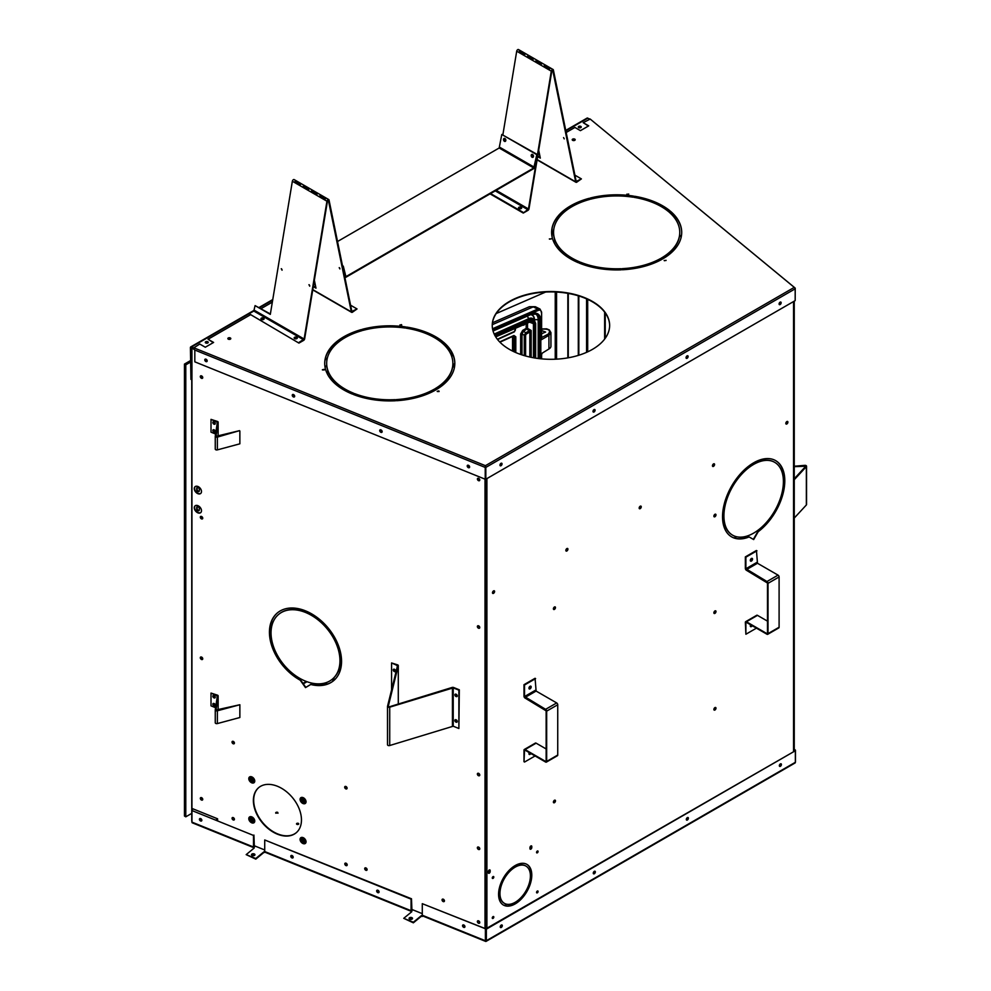 <?xml version="1.0" encoding="UTF-8"?>
<svg xmlns="http://www.w3.org/2000/svg" width="991" height="991" viewBox="0 0 991 991"><rect width="100%" height="100%" fill="white"/><g stroke="black" fill="none" stroke-linecap="round" stroke-linejoin="round"><path stroke-width="1.49" d="M252.011 855.419A1.709 0.991 0 0 0 253.882 855.642A1.709 0.991 0 0 0 254.935 854.725A1.709 0.991 0 0 0 253.225 853.734A1.709 0.991 0 0 0 251.516 854.725A1.709 0.991 0 0 0 252.011 855.419M409.593 919.128A1.709 0.991 0 0 0 411.451 919.338A1.709 0.991 0 0 0 412.516 918.422A1.709 0.991 0 0 0 410.794 917.431A1.709 0.991 0 0 0 409.085 918.422A1.709 0.991 0 0 0 409.593 919.128M298.402 824.301A1.09 0.632 180 0 1 296.532 823.855A1.09 0.632 180 0 1 298.725 823.855A1.09 0.632 180 0 1 298.402 824.301M277.765 812.409A1.226 0.706 180 0 1 275.684 812.905A1.226 0.706 180 0 1 277.765 812.409M253.931 846.735L254.922 846.45L253.436 847.677L254.229 847.986L246.177 854.626L255.789 858.516L263.841 851.876L264.82 852.037M411.513 910.432L412.504 910.147L411.017 911.373L411.798 911.695L403.746 918.335L413.358 922.225L421.423 915.585L422.401 915.734M251.59 855.035A1.709 0.991 180 0 1 253.225 854.353A1.709 0.991 180 0 1 254.86 855.035M409.172 918.731A1.709 0.991 180 0 1 410.794 918.05A1.709 0.991 180 0 1 412.429 918.731M278 813.215A1.226 0.706 0 0 0 275.808 813.215M296.668 824.165A1.09 0.632 180 0 1 298.588 824.165M422.81 916.006L421.423 916.192L413.358 922.832L403.746 918.335M411.302 912.104L411.017 911.373M265.241 852.31L263.841 852.495L255.789 859.135L246.177 854.626M253.721 848.407L253.436 847.677M201.842 820.288A1.462 0.979 -129.5 0 0 199.699 818.665A1.462 0.979 -129.5 0 0 201.569 820.932A1.462 0.979 -129.5 0 0 201.842 820.288M201.743 820.709A1.462 0.979 50.5 0 1 199.959 818.529M293.187 857.215A1.462 0.979 -129.5 0 0 291.057 855.592A1.462 0.979 -129.5 0 0 292.927 857.859A1.462 0.979 -129.5 0 0 293.187 857.215M293.101 857.636A1.462 0.979 50.5 0 1 291.304 855.468M379.07 891.925A1.462 0.979 -129.5 0 0 376.927 890.314A1.462 0.979 -129.5 0 0 378.797 892.581A1.462 0.979 -129.5 0 0 379.07 891.925M378.971 892.358A1.462 0.979 50.5 0 1 377.187 890.178M464.94 926.647A1.462 0.979 -129.5 0 0 462.809 925.024A1.462 0.979 -129.5 0 0 464.668 927.291A1.462 0.979 -129.5 0 0 464.94 926.647M464.853 927.068A1.462 0.979 50.5 0 1 463.057 924.9M502.313 925.656A1.462 0.842 -60 0 1 500.542 927.526A1.462 0.842 -60 0 1 502.003 924.987A1.462 0.842 -60 0 1 502.313 925.656M501.694 924.913A1.462 0.842 -60 0 1 500.319 927.291M688.386 818.219A1.462 0.842 -60 0 1 686.614 820.09A1.462 0.842 -60 0 1 688.088 817.55A1.462 0.842 -60 0 1 688.386 818.219M687.766 817.488A1.462 0.842 -60 0 1 686.404 819.854M595.343 871.944A1.462 0.842 -60 0 1 593.572 873.814A1.462 0.842 -60 0 1 595.046 871.275A1.462 0.842 -60 0 1 595.343 871.944M594.724 871.2A1.462 0.842 -60 0 1 593.361 873.567M781.428 764.507A1.462 0.842 -60 0 1 779.657 766.377A1.462 0.842 -60 0 1 781.119 763.838A1.462 0.842 -60 0 1 781.428 764.507M780.809 763.776A1.462 0.842 -60 0 1 779.434 766.142M795.364 750.732L485.825 928.827L485.825 940.397L485.825 928.827L422.29 903.681L486.358 929.137L795.364 750.732L795.364 762.29A1.486 0.855 -120 0 1 795.067 762.971L486.048 941.388A1.486 0.855 -120 0 0 486.358 940.707L795.364 762.29M253.547 847.578L192.254 822.803A1.486 0.694 112 0 1 191.957 822.134L191.957 810.564L253.498 835.438L253.498 847.008A1.486 0.694 -68 0 0 253.622 847.528M191.957 810.564L253.498 835.438M254.353 846.896L253.931 835.079M411.129 911.286L265.018 852.21A1.486 0.694 112 0 1 264.721 851.542L264.721 839.972L411.079 899.134L411.079 910.704A1.486 0.694 -68 0 0 411.191 911.225M411.922 910.605L411.5 898.787L264.721 839.972M486.048 941.388A1.486 0.855 -120 0 1 485.825 941.45L485.825 940.397L485.825 941.45A1.486 0.694 -68 0 1 485.689 941.425L422.587 915.919A1.486 0.694 112 0 1 422.29 915.238L422.29 903.681M485.689 941.425A1.486 0.694 -68 0 1 485.392 940.756L485.392 929.186M486.358 929.137L486.358 940.707M795.364 762.215A1.486 0.991 129.5 0 0 795.451 761.745L795.451 750.175L794.262 749.952M795.451 750.175L794.262 749.196M255.789 859.135L255.789 858.516M263.841 852.495L263.841 851.876M422.203 916.514L422.203 915.895M505.249 905.811L506.067 904.052A21.517 12.425 -60 0 1 504.419 903.358A21.517 12.425 -60 0 1 500.641 887.924L499.328 888.184A23.474 13.552 120 0 0 503.44 905.056A23.474 13.552 120 0 0 505.249 905.811L504.915 905.625A23.474 13.552 -60 0 1 503.279 904.956M514.961 865.676A23.474 13.552 120 0 0 499.464 887.639L500.777 887.366A21.517 12.425 -60 0 1 514.961 867.274L514.961 865.676M504.258 903.259A21.517 12.425 -60 0 1 504.085 903.173A21.517 12.425 -60 0 1 500.244 887.998M499.526 887.366L500.777 887.366M500.443 887.18A21.517 12.425 -60 0 1 514.639 867.088L514.961 867.274M524.772 894.848L523.954 894.018A21.517 12.425 -60 0 1 506.413 904.151L505.596 905.91A23.474 13.552 120 0 0 524.772 894.848L524.437 894.65A23.474 13.552 -60 0 1 505.645 905.799M530.829 870.086A23.474 13.552 -60 0 1 524.846 894.068M525.119 894.353A23.474 13.552 120 0 0 531.04 869.875L529.727 871.139A21.517 12.425 -60 0 1 524.301 893.523L525.119 894.353M526.754 864.288A23.474 13.552 -60 0 1 530.569 869.293L530.903 869.479A23.474 13.552 120 0 0 526.927 864.387A23.474 13.552 120 0 0 515.394 865.428L515.394 867.026A21.517 12.425 -60 0 1 525.948 866.084A21.517 12.425 -60 0 1 529.59 870.742L530.903 869.479M515.394 866.654A21.517 12.425 -60 0 1 525.614 865.886A21.517 12.425 -60 0 1 525.775 865.985M770.651 517.141L771.518 517.897L770.725 517.042A42.068 24.292 -60 0 1 736.177 536.639L735.359 538.398A44.025 25.419 120 0 0 749.122 536.936L748.787 536.75A44.025 25.419 -60 0 1 735.409 538.299M732.46 535.09A42.068 24.292 -60 0 1 732.299 534.991A42.068 24.292 -60 0 1 724.978 504.555M735.756 536.527A42.068 24.292 -60 0 1 732.634 535.19A42.068 24.292 -60 0 1 725.375 504.481L724.062 504.741A44.025 25.419 120 0 0 731.655 536.887A44.025 25.419 120 0 0 734.926 538.286L735.756 536.527M735.396 536.416L734.591 538.088A44.025 25.419 -60 0 1 731.482 536.788M771.184 517.698A44.025 25.419 -60 0 1 757.867 531.51L758.202 531.696A44.025 25.419 120 0 0 771.518 517.897M782.11 472.298A42.068 24.292 -60 0 1 771.147 516.447L771.964 517.277A44.025 25.419 120 0 0 783.435 471.059L782.11 472.298M783.212 471.258A44.025 25.419 -60 0 1 771.692 516.992M754.188 463.738A42.068 24.292 -60 0 1 774.367 462.14A42.068 24.292 -60 0 1 774.528 462.227M754.176 464.122A42.068 24.292 -60 0 1 774.689 462.326A42.068 24.292 -60 0 1 781.949 471.815L783.262 470.564A44.025 25.419 120 0 0 775.668 460.629A44.025 25.419 120 0 0 754.201 462.5L754.176 464.122M775.507 460.542A44.025 25.419 -60 0 1 782.94 470.366L781.825 471.431M779.372 765.486L780.214 764.036M780.115 764.111L779.384 765.362M686.329 819.198L687.172 817.748M687.073 817.823L686.354 819.086M593.287 872.922L594.129 871.461M594.03 871.547L593.312 872.798M479.198 626.262L479.619 626.882M479.186 478.74L479.619 479.384M478.579 921.097L479.607 922.361M478.579 773.587L479.607 774.838M478.579 626.077L479.607 627.328M478.579 478.566L479.607 479.817M478.579 847.342L479.607 848.606M787.907 422.166A1.462 0.842 120 0 0 786.136 422.339A1.462 0.842 120 0 0 787.263 423.64A1.462 0.842 120 0 0 787.907 422.166M787.411 421.435A1.462 0.842 -60 0 1 785.987 423.913M714.573 464.506A1.462 0.842 120 0 0 712.802 464.68A1.462 0.842 120 0 0 713.941 465.981A1.462 0.842 120 0 0 714.573 464.506M714.09 463.763A1.462 0.842 -60 0 1 712.665 466.241M567.93 549.175A1.462 0.842 120 0 0 566.158 549.348A1.462 0.842 120 0 0 567.286 550.649A1.462 0.842 120 0 0 567.93 549.175M567.434 548.432A1.462 0.842 -60 0 1 566.01 550.909M494.596 591.503A1.462 0.842 120 0 0 492.824 591.677A1.462 0.842 120 0 0 493.964 592.977A1.462 0.842 120 0 0 494.596 591.503M494.113 590.772A1.462 0.842 -60 0 1 492.688 593.25M641.251 506.835A1.462 0.842 120 0 0 639.48 507.008A1.462 0.842 120 0 0 640.607 508.309A1.462 0.842 120 0 0 641.251 506.835M640.768 506.104A1.462 0.842 -60 0 1 639.331 508.581M500.244 926.635L501.087 925.185M501 925.26L500.269 926.511M725.536 503.812L725.201 503.626A42.068 24.292 -60 0 1 753.333 464.222L753.668 462.809A44.025 25.419 120 0 0 724.235 504.047L725.536 503.812A42.068 24.292 -60 0 1 753.668 464.407M753.333 463.008L753.333 464.222M725.201 503.626L724.297 503.787M530.086 753.073A1.09 0.632 -60 0 1 528.946 753.68M529.751 752.887A1.09 0.632 -60 0 1 528.946 753.569M751.451 625.271A1.09 0.632 -60 0 1 750.298 625.878M751.116 625.086A1.09 0.632 -60 0 1 750.311 625.767M751.401 558.49A1.09 0.632 -60 0 1 750.298 560.386M751.302 558.565A1.09 0.632 -60 0 1 750.311 560.262M530.036 686.292A1.09 0.632 -60 0 1 528.946 688.188M529.937 686.354A1.09 0.632 -60 0 1 528.946 688.064M593.126 410.757L594.315 410.262L593.547 410.026M593.943 409.828L593.151 411.191M686.168 357.045L687.358 356.537L686.59 356.314M686.974 356.116L686.193 357.478M779.211 303.333L780.4 302.825L779.632 302.602M780.016 302.404L779.236 303.766M500.096 464.469L501.273 463.974L500.517 463.738M500.901 463.553L500.121 464.903M749.122 536.936L753.668 539.562L758.202 531.696M757.867 531.51L753.333 539.364M530.098 849.089A1.288 0.743 120 0 0 531.473 847.392L531.473 846.302A1.288 0.743 120 0 0 531.349 845.843M531.795 846.487L531.795 847.578A1.288 0.743 -60 0 1 529.974 848.63L529.974 847.54A1.288 0.743 -60 0 1 531.795 846.487L531.473 846.302M488.452 873.133A1.288 0.743 120 0 0 489.827 871.423L489.827 870.346A1.288 0.743 120 0 0 489.703 869.887M490.161 870.532L490.161 871.622A1.288 0.743 -60 0 1 488.328 872.675L488.328 871.585A1.288 0.743 -60 0 1 490.161 870.532L489.827 870.346M514.639 867.088L514.639 865.874M714.92 516.732A1.462 0.842 -60 0 1 714.189 515.109A1.462 0.842 -60 0 1 715.886 515.431A1.462 0.842 -60 0 1 714.92 516.732M554.44 802.685A1.462 0.842 -60 0 1 553.709 801.062A1.462 0.842 -60 0 1 555.394 801.397A1.462 0.842 -60 0 1 554.44 802.685M554.44 609.391A1.462 0.842 -60 0 1 553.709 607.768A1.462 0.842 -60 0 1 555.394 608.09A1.462 0.842 -60 0 1 554.44 609.391M714.92 710.027A1.462 0.842 -60 0 1 714.189 708.416A1.462 0.842 -60 0 1 715.886 708.738A1.462 0.842 -60 0 1 714.92 710.027M714.92 613.379A1.462 0.842 -60 0 1 714.189 611.757A1.462 0.842 -60 0 1 715.886 612.091A1.462 0.842 -60 0 1 714.92 613.379M538.088 851.492A1.09 0.632 120 0 0 536.775 851.628A1.09 0.632 120 0 0 537.618 852.594A1.09 0.632 120 0 0 538.088 851.492M493.815 877.047A1.09 0.632 120 0 0 492.502 877.184A1.09 0.632 120 0 0 493.345 878.15A1.09 0.632 120 0 0 493.815 877.047M493.815 917.059A1.09 0.632 120 0 0 492.502 917.183A1.09 0.632 120 0 0 493.345 918.162A1.09 0.632 120 0 0 493.815 917.059M538.088 891.491A1.09 0.632 120 0 0 536.775 891.627A1.09 0.632 120 0 0 537.618 892.594A1.09 0.632 120 0 0 538.088 891.491M715.477 514.193A1.462 0.842 -60 0 1 714.04 516.67M554.985 800.158A1.462 0.842 -60 0 1 553.56 802.636M554.985 606.851A1.462 0.842 -60 0 1 553.56 609.329M715.477 707.5A1.462 0.842 -60 0 1 714.04 709.977M715.477 610.852A1.462 0.842 -60 0 1 714.04 613.33M537.679 850.935A1.09 0.632 -60 0 1 536.626 852.743M493.407 876.502A1.09 0.632 -60 0 1 492.354 878.311M493.407 916.502A1.09 0.632 -60 0 1 492.354 918.31M537.679 890.946A1.09 0.632 -60 0 1 536.626 892.755M504.915 905.625L505.695 903.941M529.442 870.358L530.569 869.293M422.29 913.665L411.5 909.304M264.721 849.968L253.931 845.608M485.008 928.493L485.008 479.149M193.01 348.101L191.932 347.668L193.257 347.829M217.574 820.387L217.574 818.789L191.932 808.421L191.932 347.668M215.171 704.712L214.229 703.573M215.171 431.011L214.229 429.883M201.495 491.536A4.41 2.948 50.5 0 1 200.69 493.481A4.41 2.948 50.5 0 1 195.611 491.957A4.41 2.948 50.5 0 1 195.078 486.68A4.41 2.948 50.5 0 1 199.092 487.176A4.41 2.948 50.5 0 1 201.495 491.536M463.924 925.049L464.853 926.189M292.184 855.617L293.113 856.757M381.064 429.983L382.105 431.283M206.103 359.25L207.156 360.563M202.746 377.608A1.462 0.979 50.5 0 1 200.789 377.744A1.462 0.979 50.5 0 1 201.953 376.146A1.462 0.979 50.5 0 1 202.746 377.608M202.746 658.767A1.462 0.979 50.5 0 1 200.789 658.916A1.462 0.979 50.5 0 1 201.953 657.318A1.462 0.979 50.5 0 1 202.746 658.767M479.768 848.779A1.462 0.979 50.5 0 1 477.811 848.915A1.462 0.979 50.5 0 1 478.963 847.317A1.462 0.979 50.5 0 1 479.768 848.779M444.451 900.869A1.462 0.979 -129.5 0 0 442.048 899.902A1.462 0.979 -129.5 0 0 444.451 900.869M367.104 869.602A1.462 0.979 -129.5 0 0 364.7 868.624A1.462 0.979 -129.5 0 0 367.104 869.602M301.462 819.929A29.346 19.634 -129.5 0 0 285.445 790.88A29.346 19.634 -129.5 0 0 258.75 787.572A29.346 19.634 -129.5 0 0 262.268 822.703A29.346 19.634 -129.5 0 0 296.086 832.861A29.346 19.634 -129.5 0 0 301.462 819.929M347.085 788.167A1.462 0.979 -129.5 0 0 344.942 786.557A1.462 0.979 -129.5 0 0 346.813 788.824A1.462 0.979 -129.5 0 0 347.085 788.167M394.554 669.42L395.459 670.82L394.653 669.408M457.173 720.99L456.256 719.862M479.768 922.522A1.462 0.979 -129.5 0 0 477.637 920.912A1.462 0.979 -129.5 0 0 479.495 923.178A1.462 0.979 -129.5 0 0 479.768 922.522M479.768 775.024A1.462 0.979 -129.5 0 0 477.637 773.401A1.462 0.979 -129.5 0 0 479.495 775.668A1.462 0.979 -129.5 0 0 479.768 775.024M479.768 627.514A1.462 0.979 -129.5 0 0 477.637 625.891A1.462 0.979 -129.5 0 0 479.495 628.158A1.462 0.979 -129.5 0 0 479.768 627.514M234.421 743.052A1.462 0.979 -129.5 0 0 232.29 741.441A1.462 0.979 -129.5 0 0 234.149 743.708A1.462 0.979 -129.5 0 0 234.421 743.052M347.209 864.883A1.462 0.979 -129.5 0 0 345.066 863.26A1.462 0.979 -129.5 0 0 346.937 865.527A1.462 0.979 -129.5 0 0 347.209 864.883M234.421 819.284A1.462 0.979 -129.5 0 0 232.29 817.674A1.462 0.979 -129.5 0 0 234.149 819.929A1.462 0.979 -129.5 0 0 234.421 819.284M457.173 695.422L456.256 694.295M479.768 480.003A1.462 0.979 -129.5 0 0 477.637 478.393A1.462 0.979 -129.5 0 0 479.495 480.647A1.462 0.979 -129.5 0 0 479.768 480.003M305.81 610.976A44.025 29.445 50.5 0 1 339.69 649.216L338.166 649.093A42.068 28.132 50.5 0 0 305.81 612.574L305.81 610.976M272.822 622.67A42.068 28.132 50.5 0 1 278.731 614.333A42.068 28.132 50.5 0 1 305.178 612.314L305.178 610.716A44.025 29.445 50.5 0 0 277.492 612.822A44.025 29.445 50.5 0 0 271.299 621.555L272.822 622.67M284.553 667.587L285.495 666.67A42.068 28.132 50.5 0 0 325.494 682.849L326.435 684.521A44.025 29.445 50.5 0 1 310.778 684.484L305.501 687.605L300.223 680.21A44.025 29.445 50.5 0 1 284.553 667.587L285.519 666.695M326.943 684.36L326.002 682.688A42.068 28.132 50.5 0 0 332.258 679.244A42.068 28.132 50.5 0 0 338.365 649.762L339.888 649.885A44.025 29.445 50.5 0 1 333.509 680.755A44.025 29.445 50.5 0 1 326.943 684.36L326.373 682.551M271.1 622.075L272.624 623.19A42.068 28.132 50.5 0 0 284.987 666.101L284.045 667.017A44.025 29.445 50.5 0 1 271.1 622.075M202.746 518.194A1.462 0.979 50.5 0 1 200.789 518.33A1.462 0.979 50.5 0 1 201.953 516.732A1.462 0.979 50.5 0 1 202.746 518.194M202.746 799.353A1.462 0.979 50.5 0 1 200.789 799.489A1.462 0.979 50.5 0 1 201.953 797.904A1.462 0.979 50.5 0 1 202.746 799.353M293.584 394.616L294.637 395.917M468.532 465.336L469.585 466.65M378.054 890.339L378.983 891.466M201.495 510.712A4.41 2.948 50.5 0 1 200.69 512.644A4.41 2.948 50.5 0 1 195.611 511.121A4.41 2.948 50.5 0 1 195.078 505.856A4.41 2.948 50.5 0 1 199.092 506.351A4.41 2.948 50.5 0 1 201.495 510.712M215.171 696.735L214.229 695.595M215.171 423.046L214.229 421.906M214.118 703.573L215.134 704.812M214.118 429.883L215.134 431.122M195.239 486.569A4.41 2.948 -129.5 0 0 195.921 491.709A4.41 2.948 -129.5 0 0 200.839 493.345M463.813 925.061L464.829 926.3M377.93 890.352L378.958 891.578M292.06 855.629L293.076 856.868M468.594 465.374L469.561 466.563M381.126 430.007L382.08 431.196M293.646 394.641L294.612 395.83M206.165 359.287L207.131 360.476M200.789 797.631A1.462 0.979 -129.5 0 0 202.61 799.861M200.789 516.472A1.462 0.979 -129.5 0 0 202.61 518.689M271.274 622.199A44.025 29.445 -129.5 0 0 284.33 666.745M332.406 679.12A42.068 28.132 -129.5 0 0 332.555 678.996A42.068 28.132 -129.5 0 0 338.749 649.786M327.253 684.112A44.025 29.445 -129.5 0 0 333.657 680.631M272.971 622.311L271.299 621.555M305.178 611.955A42.068 28.132 -129.5 0 0 279.041 614.086A42.068 28.132 -129.5 0 0 278.892 614.209M277.641 612.698A44.025 29.445 -129.5 0 0 271.596 621.307M284.863 667.339A44.025 29.445 -129.5 0 0 300.521 679.962L305.798 687.358L311.075 684.236A44.025 29.445 -129.5 0 0 326.361 684.385M339.616 648.932L338.476 648.845A42.068 28.132 -129.5 0 0 306.108 612.327L306.108 611.1M456.133 694.307L457.148 695.546M232.451 817.563A1.462 0.979 -129.5 0 0 234.285 819.792M345.24 863.161A1.462 0.979 -129.5 0 0 347.061 865.378M232.451 741.342A1.462 0.979 -129.5 0 0 234.285 743.56M456.133 719.862L457.148 721.101M345.116 786.458A1.462 0.979 -129.5 0 0 346.949 788.675M258.899 787.449A29.346 19.634 -129.5 0 0 262.578 822.456A29.346 19.634 -129.5 0 0 296.235 832.737M366.967 870.098A1.462 0.979 50.5 0 1 365.146 867.881M444.315 901.364A1.462 0.979 50.5 0 1 442.481 899.147M200.789 657.058A1.462 0.979 -129.5 0 0 202.61 659.275M200.789 375.886A1.462 0.979 -129.5 0 0 202.61 378.104M195.239 505.732A4.41 2.948 -129.5 0 0 195.921 510.873A4.41 2.948 -129.5 0 0 200.839 512.52M214.118 695.608L215.134 696.846M214.118 421.906L215.134 423.145M253.498 819.743A1.053 0.706 -129.5 0 1 252.135 818.479L251.367 818.17A1.499 0.867 0 0 0 251.119 818.095L252.148 818.194A1.053 0.706 -129.5 0 1 253.374 819.904A1.053 0.706 -129.5 0 1 251.838 818.739L249.943 818.318A2.923 1.957 50.5 0 1 250.847 816.918M252.346 817.34A1.994 1.338 -129.5 0 0 251.107 818.095L249.943 818.318M252.346 777.34A1.994 1.338 -129.5 0 0 251.107 778.084L252.148 778.195A1.053 0.706 -129.5 0 1 253.374 779.892A1.053 0.706 -129.5 0 1 251.838 778.728L249.943 778.319A2.923 1.957 50.5 0 1 250.847 776.919M253.498 779.744A1.053 0.706 -129.5 0 1 252.135 778.48L251.367 778.17A1.499 0.867 0 0 0 251.119 778.096M251.107 778.084L249.943 778.319M303.63 838.076A1.994 1.338 -129.5 0 0 302.391 838.82L303.432 838.931A1.053 0.706 -129.5 0 1 304.658 840.628A1.053 0.706 -129.5 0 1 303.122 839.464L301.227 839.055A2.923 1.957 50.5 0 1 302.131 837.655M302.416 838.832A1.499 0.867 0 0 1 302.651 838.906L303.419 839.216A1.053 0.706 -129.5 0 0 304.782 840.479M302.391 838.82L301.227 839.055M303.63 798.077A1.994 1.338 -129.5 0 0 302.391 798.82L303.432 798.932A1.053 0.706 -129.5 0 1 304.658 800.629A1.053 0.706 -129.5 0 1 303.122 799.464L301.227 799.043A2.923 1.957 50.5 0 1 302.131 797.656M302.416 798.82A1.499 0.867 0 0 1 302.651 798.907L303.419 799.217A1.053 0.706 -129.5 0 0 304.782 800.468M302.391 798.82L301.227 799.043M261.314 319.362A1.226 0.706 180 0 1 263.755 319.362M572.662 140.338A1.462 0.842 180 0 1 573.702 138.889A1.462 0.842 180 0 1 574.743 140.338A1.462 0.842 180 0 1 572.662 140.338M228.289 339.157A1.462 0.842 0 0 0 230.792 338.563A1.462 0.842 0 0 0 227.856 338.563A1.462 0.842 0 0 0 228.289 339.157M664.391 260.72L666.063 260.323L664.391 260.72M401.528 324.627L399.856 325.023L401.528 324.627M324.045 369.358L322.385 369.754L324.045 369.358M519.098 208.618A1.09 0.632 180 0 1 521.105 208.606M509.436 349.377A58.692 33.892 0 0 0 573.405 356.723A58.692 33.892 0 0 0 609.638 325.42A58.692 33.892 0 0 0 550.934 291.527A58.692 33.892 0 0 0 492.242 325.42A58.692 33.892 0 0 0 509.436 349.377M679.417 236.168A63.09 36.432 180 0 1 661.282 258.118L662.657 258.924A65.047 37.559 0 0 0 681.362 236.292L679.417 236.168L681.288 236.676M660.489 258.564A63.09 36.432 180 0 1 622.162 268.66L622.336 269.775A65.047 37.559 0 0 0 661.852 259.382L660.489 258.564L661.517 259.568M621.06 268.71A63.09 36.432 180 0 1 580.466 262.206L579.351 263.135A65.047 37.559 0 0 0 621.196 269.837L621.06 268.71L621.159 269.837M579.574 261.835A63.09 36.432 180 0 1 555.716 241.792L553.82 242.089A65.047 37.559 0 0 0 578.422 262.751L579.574 261.835M555.443 241.172A63.09 36.432 180 0 1 553.56 232.365A63.09 36.432 180 0 1 559.481 216.967L557.71 216.496A65.047 37.559 0 0 0 551.615 232.365A65.047 37.559 0 0 0 553.548 241.445L555.443 241.172M559.952 216.397A63.09 36.432 180 0 1 589.992 199.352L589.174 198.324A65.047 37.559 0 0 0 558.193 215.902L559.952 216.397M590.995 199.092A63.09 36.432 180 0 1 632.989 197.184L633.497 196.082A65.047 37.559 0 0 0 590.202 198.051L590.995 199.092M634.054 197.345A63.09 36.432 180 0 1 668.343 211.467L669.953 210.823A65.047 37.559 0 0 0 634.587 196.268L634.054 197.345M668.975 212A63.09 36.432 180 0 1 679.752 232.365A63.09 36.432 180 0 1 679.516 235.536L681.461 235.635A65.047 37.559 0 0 0 681.709 232.365A65.047 37.559 0 0 0 670.597 211.368L668.975 212M354.481 393.563A63.09 36.432 0 0 0 395.26 399.646L395.434 400.773A65.047 37.559 180 0 1 353.391 394.492L354.481 393.563L353.7 394.616M329.111 373.396A63.09 36.432 0 0 0 353.576 393.204L352.449 394.121A65.047 37.559 180 0 1 327.241 373.718L329.111 373.396L327.414 374.065M332.121 348.547A63.09 36.432 0 0 0 326.671 363.363A63.09 36.432 0 0 0 328.826 372.789L326.931 373.087A65.047 37.559 180 0 1 324.714 363.363A65.047 37.559 180 0 1 330.337 348.089L332.121 348.547M362.111 330.622A63.09 36.432 0 0 0 332.58 347.965L330.808 347.494A65.047 37.559 180 0 1 361.244 329.607L362.111 330.622M405.034 328.021A63.09 36.432 0 0 0 363.102 330.35L362.272 329.322A65.047 37.559 180 0 1 405.505 326.919L405.034 328.021M440.809 341.945A63.09 36.432 0 0 0 406.099 328.17L406.607 327.08A65.047 37.559 180 0 1 442.395 341.288L440.809 341.945M452.714 365.902A63.09 36.432 0 0 0 452.862 363.363A63.09 36.432 0 0 0 441.453 342.465L443.051 341.821A65.047 37.559 180 0 1 454.819 363.363A65.047 37.559 180 0 1 454.658 365.976L452.714 365.902M435.148 388.67A63.09 36.432 0 0 0 452.627 366.534L454.572 366.633A65.047 37.559 180 0 1 436.56 389.451L435.148 388.67M396.363 399.596A63.09 36.432 0 0 0 434.38 389.116L435.767 389.921A65.047 37.559 180 0 1 396.561 400.711L396.363 399.596M438.877 390.925L437.217 391.321L438.877 390.925M627.043 194.422L628.703 194.025L627.043 194.422M549.559 239.153L551.231 238.757L549.559 239.153M193.48 347.668L485.417 465.683L485.231 467.442L194.818 350.034L192.774 348.498L199.761 344.038L205.298 347.234L213.598 342.44L208.06 339.244L250.153 314.94M590.14 119.019L795.005 287.935A1.202 0.805 -50.5 0 0 794.844 287.836L794.844 287.836A1.202 0.694 60 0 1 795.178 288.815L795.178 300.607L485.825 479.21L485.825 467.405A1.202 0.694 60 0 0 485.503 466.439L485.417 465.683L793.89 287.588L794.844 287.836L590.19 119.056L583.191 122.661L588.394 126.055M566.183 132.484L574.891 127.455L580.429 130.651L588.728 125.857L583.191 122.661M272.339 302.131L261.116 308.622M297.003 338.501A1.09 0.632 0 0 0 294.884 338.711M263.618 319.449A1.226 0.706 0 0 0 261.451 319.449M575.127 139.929A1.462 0.842 0 0 0 572.265 139.929M230.754 338.749A1.462 0.842 0 0 0 227.905 338.749M551.169 238.942L549.336 238.942M628.653 194.211L626.808 194.211M439.112 391.507L437.266 391.507M213.263 342.638L208.06 339.244M396.437 399.968A63.09 36.432 180 0 0 434.38 389.5L435.433 390.107M435.483 388.856A63.09 36.432 180 0 0 452.627 366.918L454.51 367.017M441.763 342.725L443.051 342.205A65.047 37.559 180 0 1 454.819 363.548M452.862 363.548A63.09 36.432 180 0 1 452.862 363.747A63.09 36.432 180 0 1 452.751 365.902M406.26 328.207L406.607 327.464A65.047 37.559 180 0 1 442.073 341.424M362.533 329.644A65.047 37.559 180 0 1 405.344 327.278M331.068 347.556A65.047 37.559 180 0 1 361.244 329.991L361.851 330.697M324.714 363.548A65.047 37.559 180 0 1 330.337 348.473L331.886 348.869M328.653 372.814A63.09 36.432 180 0 1 326.671 363.747A63.09 36.432 180 0 1 326.671 363.548M353.267 393.464A63.09 36.432 180 0 1 329.111 373.78M354.481 393.947A63.09 36.432 180 0 0 395.26 400.03L395.384 400.773M681.709 232.551A65.047 37.559 0 0 0 670.597 211.752L669.272 212.26M679.566 235.548A63.09 36.432 0 0 0 679.752 232.749A63.09 36.432 0 0 0 679.752 232.551M669.631 210.947A65.047 37.559 0 0 0 634.587 196.652L634.228 197.382M633.336 196.441A65.047 37.559 0 0 0 590.45 198.373M589.744 199.414L589.174 198.708A65.047 37.559 0 0 0 558.453 215.976M553.573 232.551A63.09 36.432 0 0 0 553.56 232.749A63.09 36.432 0 0 0 555.282 241.197M559.221 217.289L557.71 216.88A65.047 37.559 0 0 0 551.615 232.551M553.994 242.448L555.716 242.176A63.09 36.432 0 0 0 579.264 262.082M579.661 263.259L580.466 262.59A63.09 36.432 0 0 0 621.06 269.081M622.224 269.032A63.09 36.432 0 0 0 660.489 258.948M661.604 258.317A63.09 36.432 0 0 0 679.417 236.552M609.638 325.605A58.692 33.892 0 0 0 550.934 291.911A58.692 33.892 0 0 0 492.242 325.605M520.733 208.742A1.09 0.632 0 0 0 519.47 208.742M324.28 369.94L322.434 369.94M401.751 325.209L399.918 325.209M666.002 260.509L664.168 260.509M296.879 338.588A1.09 0.632 0 0 0 294.86 338.687M501.557 463.181A1.462 0.842 -60 0 1 500.121 465.659M687.63 355.744A1.462 0.842 -60 0 1 686.206 358.222M485.491 467.058L485.825 479.21M594.588 409.469A1.462 0.842 -60 0 1 593.163 411.946M780.673 302.032A1.462 0.842 -60 0 1 779.248 304.51M499.972 465.113A1.462 0.842 -60 0 1 501.743 463.243A1.462 0.842 -60 0 1 500.269 465.782A1.462 0.842 -60 0 1 499.972 465.113M686.045 357.677A1.462 0.842 -60 0 1 687.816 355.806A1.462 0.842 -60 0 1 686.354 358.358A1.462 0.842 -60 0 1 686.045 357.677M593.002 411.401A1.462 0.842 -60 0 1 594.773 409.531A1.462 0.842 -60 0 1 593.312 412.07A1.462 0.842 -60 0 1 593.002 411.401M779.087 303.964A1.462 0.842 -60 0 1 780.858 302.094A1.462 0.842 -60 0 1 779.384 304.633A1.462 0.842 -60 0 1 779.087 303.964M485.503 466.439L485.503 467.219M485.491 466.439L485.231 479.235L194.818 361.839L194.818 350.034M485.231 467.442L485.231 479.235M207.193 360.885A1.462 0.979 50.5 0 1 205.236 361.021A1.462 0.979 50.5 0 1 206.401 359.436A1.462 0.979 50.5 0 1 207.193 360.885M205.211 359.176A1.462 0.979 -129.5 0 0 207.045 361.405M469.623 466.972A1.462 0.979 50.5 0 1 467.665 467.108A1.462 0.979 50.5 0 1 468.83 465.522A1.462 0.979 50.5 0 1 469.623 466.972M467.641 465.262A1.462 0.979 -129.5 0 0 469.474 467.492M382.154 431.605A1.462 0.979 50.5 0 1 380.185 431.754A1.462 0.979 50.5 0 1 381.349 430.156A1.462 0.979 50.5 0 1 382.154 431.605M380.16 429.896A1.462 0.979 -129.5 0 0 382.006 432.126M294.674 396.251A1.462 0.979 50.5 0 1 292.717 396.388A1.462 0.979 50.5 0 1 293.869 394.79A1.462 0.979 50.5 0 1 294.674 396.251M292.692 394.542A1.462 0.979 -129.5 0 0 294.525 396.759M795.005 287.935A1.202 0.805 -50.5 0 1 795.228 288.468L795.178 300.285M589.719 118.945L588.617 118.66M794.262 750.757L794.262 301.128M589.311 119.131L588.617 118.573M774.256 511.653L773.81 512.384M546.14 748.948L536.119 743.163A1.486 0.855 60 0 0 535.375 743.089L524.313 749.481A1.486 0.855 60 0 0 524.004 750.162L524.004 761.732L524.536 750.472M530.321 753.222A1.586 0.917 -60 0 1 529.528 754.052A1.586 0.917 -60 0 1 529.045 754.201M535.066 755.96L524.536 762.042M530.854 753.519A1.586 0.917 -60 0 1 529.268 754.436A1.586 0.917 -60 0 1 528.946 753.705A1.586 0.917 -60 0 1 529.268 752.603M525.057 750.175L545.62 762.042A1.486 0.855 -120 0 0 546.363 762.116L557.425 755.724A1.486 0.855 -120 0 0 557.735 755.043L557.735 704.762A1.486 0.855 -120 0 0 556.682 702.941L536.119 691.061L535.066 678.29L524.004 684.682L524.004 696.239A1.486 0.855 60 0 0 525.057 698.06L546.14 710.844L546.14 761.125M530.544 686.119A1.586 0.917 -60 0 1 529.528 688.559A1.586 0.917 -60 0 1 529.045 688.72M535.598 678.6L524.536 684.979L524.536 696.549L545.62 709.321A1.486 0.855 -120 0 1 546.673 711.142L546.673 761.435A1.486 0.855 -120 0 1 546.363 762.116M528.946 688.225A1.586 0.917 -60 0 1 529.64 686.627A1.586 0.917 -60 0 1 530.854 686.193A1.586 0.917 -60 0 1 530.854 688.027A1.586 0.917 -60 0 1 529.268 688.943A1.586 0.917 -60 0 1 528.946 688.225M545.62 761.435L525.057 749.555A1.486 0.855 60 0 0 524.313 749.481M767.492 633.323L767.492 583.042L746.409 570.259A1.486 0.855 -120 0 1 745.356 568.438L745.356 556.88L756.43 550.488L757.483 563.26L778.046 575.139A1.486 0.855 60 0 1 779.099 576.96L779.099 627.241A1.486 0.855 60 0 1 778.79 627.922L767.715 634.314A1.486 0.855 60 0 1 766.972 634.24L746.409 622.373M751.909 558.317A1.586 0.917 -60 0 1 752.02 558.813A1.586 0.917 -60 0 1 750.41 560.918M767.715 634.314A1.486 0.855 60 0 0 768.025 633.633L768.025 583.34A1.486 0.855 60 0 0 766.972 581.519L745.889 568.747L745.889 557.177L756.963 550.798M752.553 559.122A1.586 0.917 -60 0 1 751.859 560.72A1.586 0.917 -60 0 1 750.633 561.141A1.586 0.917 -60 0 1 750.633 559.308A1.586 0.917 -60 0 1 752.219 558.391A1.586 0.917 -60 0 1 752.553 559.122M745.889 622.67L745.889 634.24L745.356 622.36A1.486 0.855 -120 0 1 745.666 621.679L756.74 615.287A1.486 0.855 -120 0 1 757.483 615.361L767.492 621.146M751.686 625.42A1.586 0.917 -60 0 1 750.41 626.399M745.889 634.24L756.43 628.158M752.219 625.717A1.586 0.917 -60 0 1 750.633 626.634A1.586 0.917 -60 0 1 750.633 624.801M745.666 621.679A1.486 0.855 -120 0 1 746.409 621.753L766.972 633.633M794.262 478.789L805.794 466.216L794.262 466.662M794.262 479.718L806.364 466.625L806.364 504.964A1.499 0.867 180 0 0 806.538 504.555A1.499 0.867 180 0 0 806.364 504.146M794.262 466.228L804.828 465.361A1.499 0.867 180 0 1 806.538 466.216A1.499 0.867 180 0 1 806.364 466.625M794.262 518.058L806.364 504.964M578.298 261.674L578.298 262.702M578.298 295.814L578.298 355.397M578.298 202.412L578.298 203.44M578.831 203.217L578.831 202.201M578.831 355.236L578.831 295.987M600.757 197.11L600.757 196.329M605.241 268.573L605.241 269.341M605.241 312.945L605.241 338.278M604.634 268.511L604.634 269.279M604.634 312.103L604.634 339.108M600.137 196.416L600.137 197.209M579.326 127.814L580.218 127.814M578.93 127.69L580.615 127.69M199.315 489.381L199.315 490.78A1.586 1.065 50.5 0 1 196.701 489.74L196.701 488.328A1.586 1.065 50.5 0 1 199.315 489.381M202.721 799.093L201.755 797.78M202.721 517.921L201.755 516.608M200.9 818.739L201.755 819.83M202.721 658.507L201.755 657.194M202.721 377.336L201.755 376.023M199.315 508.556L199.315 509.956A1.586 1.065 50.5 0 1 196.701 508.903L196.701 507.503A1.586 1.065 50.5 0 1 199.315 508.556M216.583 818.393L216.583 819.991M197.246 487.498A1.586 1.065 -129.5 0 0 197.135 487.968L197.135 489.381A1.586 1.065 -129.5 0 0 199.203 491.263M206.153 359.547A1.586 1.065 -129.5 0 0 207.107 360.39M201.83 797.817L202.672 798.907M201.83 516.658L202.672 517.736M201.83 657.231L202.672 658.321M201.83 376.072L202.672 377.15M197.246 506.661A1.586 1.065 -129.5 0 0 197.135 507.144L197.135 508.544A1.586 1.065 -129.5 0 0 199.203 510.439M217.017 818.566L217.017 820.164M191.759 347.779L191.759 821.056A1.486 0.855 0 0 0 191.957 821.489M207.206 343.171L206.314 343.171M207.602 343.059L205.917 343.059M214.589 430.874L214.465 430.032M214.465 422.897L214.465 422.055M229.801 338.426L228.339 338.773L229.801 338.426M578.732 127.604A1.462 0.842 -0 0 0 581.246 126.997A1.462 0.842 -0 0 0 578.31 126.997A1.462 0.842 -0 0 0 578.732 127.604M565.75 130.403L587.068 118.102A1.486 0.855 -120 0 1 587.812 118.164L589.236 119.168M253.956 310.914L191.461 346.999L192.18 347.469M207.8 341.759A1.462 0.842 -0 0 0 205.719 342.96A1.462 0.842 -0 0 0 207.8 341.759M572.959 140.301L574.421 139.954L572.959 140.301M229.862 339.083L228.525 339.083M191.932 347.878L190.941 347.915L190.941 379.417L190.408 347.606A1.486 0.855 -120 0 1 190.718 346.924A1.486 0.855 -120 0 1 191.461 346.999M581.147 127.306A1.462 0.842 -0 0 0 578.41 127.306M208.122 342.663A1.462 0.842 -0 0 0 205.397 342.663M574.235 140.264L572.897 140.264M191.759 378.946L190.941 379.417M213.375 429.722A1.462 0.979 -129.5 0 0 215.158 431.89M216.013 436.288L218.131 422.253A1.486 0.855 0 0 0 218.144 422.178A1.486 0.855 0 0 0 217.512 421.472L211.009 419.379L217.388 422.178L215.258 436.251A1.486 0.855 180 0 0 215.258 436.325A1.486 0.855 180 0 0 217.376 437.093L239.549 430.651L216.013 436.325M213.375 421.745A1.462 0.979 -129.5 0 0 215.158 423.913M215.245 431.469A1.462 0.979 50.5 0 1 213.288 431.605A1.462 0.979 50.5 0 1 214.044 429.784A1.462 0.979 50.5 0 1 215.245 431.469M215.604 434.021L211.009 432.163L211.009 419.379M215.245 423.491A1.462 0.979 50.5 0 1 213.288 423.628A1.462 0.979 50.5 0 1 214.044 421.819A1.462 0.979 50.5 0 1 215.245 423.491M215.258 436.399L215.258 449.022A1.486 0.855 180 0 0 215.258 449.096A1.486 0.855 180 0 0 217.376 449.877L239.859 443.819L239.859 431.048M217.921 436.474L218.131 435.037A1.486 0.855 0 0 0 218.144 434.962A1.486 0.855 0 0 0 218.131 434.888M395.508 671.39A1.474 0.979 50.5 0 1 393.712 669.21M398.283 703.808A1.499 0.867 180 0 1 398.295 703.932L398.295 665.58A1.499 0.867 180 0 0 397.651 664.874L391.569 662.942L397.54 665.642L387.531 706.286A1.499 0.867 0 0 0 387.506 706.41A1.499 0.867 0 0 0 389.723 707.178L453.221 687.865L453.221 726.217L389.723 745.517L389.723 707.178M394.393 669.272A1.474 0.979 50.5 0 1 395.335 671.613A1.474 0.979 50.5 0 1 393.464 669.346A1.474 0.979 50.5 0 1 394.393 669.272M391.569 689.872L391.569 662.942M457.173 696.314A1.474 0.979 50.5 0 1 455.377 694.134M453.221 687.865L458.883 690.157L458.883 728.496L459.316 689.798L453.655 687.519A1.499 0.867 180 0 0 452.094 687.457L389.364 706.794L388.261 706.41L398.283 665.704A1.499 0.867 180 0 0 398.295 665.58M457.173 721.882A1.474 0.979 50.5 0 1 455.377 719.701M456.058 694.208A1.474 0.979 50.5 0 1 456.987 696.537A1.474 0.979 50.5 0 1 455.117 694.27A1.474 0.979 50.5 0 1 456.058 694.208M458.883 728.496L453.221 726.217M456.058 719.763A1.474 0.979 50.5 0 1 456.987 722.105A1.474 0.979 50.5 0 1 455.117 719.825A1.474 0.979 50.5 0 1 456.058 719.763M398.295 703.932A1.499 0.867 180 0 1 398.283 704.044L398.283 665.704M387.531 706.533L387.531 744.625A1.499 0.867 0 0 0 387.506 744.749A1.499 0.867 0 0 0 389.723 745.517M538.695 150.198L540.318 158.114L537.642 156.578M574.916 175.159L581.395 178.9L576.712 182.208A1.499 0.867 120 0 1 575.969 182.282A1.499 0.867 120 0 1 575.684 181.836L552.718 70.175L551.814 70.993L528.996 208.791A1.499 0.867 120 0 1 527.955 210.365L523.285 213.065L490.05 193.864M563.569 137.6L564.238 138.876L563.569 137.6M540.157 157.296L537.754 155.909M581.395 178.9L576.192 181.415L553.374 69.965A1.499 0.867 -60 0 0 553.089 69.519A1.499 0.867 -60 0 0 552.037 69.816A1.499 0.867 -60 0 0 551.293 71.166L528.476 208.965L523.285 213.065M505.831 140.313L505.36 138.913M518.788 49.996A1.499 0.867 120 0 0 518.504 49.55A1.499 0.867 120 0 0 517.451 49.847A1.499 0.867 120 0 0 516.707 51.198L502.895 134.627M533.492 156.293L533.034 154.893M538.088 153.902L539.637 154.794M518.962 207.255A1.586 0.917 180 0 1 520.696 207.057A1.586 0.917 180 0 1 521.675 207.899A1.586 0.917 180 0 1 520.089 208.816A1.586 0.917 180 0 1 518.491 207.899A1.586 0.917 180 0 1 518.962 207.255M518.59 208.209A1.586 0.917 180 0 1 518.962 207.862A1.586 0.917 180 0 1 521.588 208.209M490.582 193.567L523.285 212.446M544.282 65.567L549.819 68.763A1.499 0.867 -60 0 1 550.711 68.255L545.174 65.059A1.499 0.867 120 0 0 544.282 65.567M545.174 65.059L544.716 65.827M544.951 65.74L549.955 68.627M527.683 55.992L533.208 59.187A1.499 0.867 -60 0 1 534.112 58.667L528.575 55.471A1.499 0.867 120 0 0 527.683 55.992M528.575 55.471L528.116 56.239M528.352 56.153L533.344 59.039M535.982 60.785L541.52 63.969A1.499 0.867 -60 0 1 542.411 63.461L536.874 60.265A1.499 0.867 120 0 0 535.982 60.785M536.874 60.265L536.416 61.033M536.651 60.947L541.656 63.833M519.383 51.198L524.908 54.394A1.499 0.867 -60 0 1 525.8 53.873L520.275 50.677A1.499 0.867 120 0 0 519.383 51.198M520.275 50.677L519.804 51.445M520.052 51.359L525.044 54.245M314.358 280.23L315.98 288.158L313.292 286.61M350.566 305.203L357.045 308.944L352.375 312.252A1.499 0.867 120 0 1 351.619 312.326A1.499 0.867 120 0 1 351.334 311.88L328.368 200.207L327.464 201.037L304.646 338.835A1.499 0.867 120 0 1 303.605 340.409L298.935 343.097L249.125 313.738L298.935 343.097M339.219 267.644L339.888 268.92L339.219 267.644M315.807 287.34L313.404 285.953M357.045 308.944L351.855 311.447L329.024 200.009A1.499 0.867 -60 0 0 328.739 199.563A1.499 0.867 -60 0 0 327.687 199.86A1.499 0.867 -60 0 0 326.943 201.21L304.126 339.009L298.935 342.49M339.356 267.731L339.863 268.35M282.026 270.196L281.543 268.759M270.382 313.974L255.083 305.612L270.308 314.395L292.357 181.242A1.499 0.867 120 0 1 293.101 179.891A1.499 0.867 120 0 1 294.154 179.594L328.739 199.563M309.688 286.164L309.217 284.739M282.125 269.911L281.258 268.759L282.125 269.911M255.083 305.612L253.807 311.038L249.125 313.738M309.799 285.891L308.919 284.727L309.799 285.891M313.738 283.934L315.299 284.838M294.612 337.299A1.586 0.917 180 0 1 296.346 337.101A1.586 0.917 180 0 1 297.325 337.943A1.586 0.917 180 0 1 295.739 338.86A1.586 0.917 180 0 1 294.154 337.943A1.586 0.917 180 0 1 294.612 337.299M294.24 338.253A1.586 0.917 180 0 1 294.612 337.906A1.586 0.917 180 0 1 297.238 338.253M261.413 318.123A1.586 0.917 180 0 1 263.135 317.925A1.586 0.917 180 0 1 264.126 318.78A1.586 0.917 180 0 1 262.528 319.697A1.586 0.917 180 0 1 260.943 318.78A1.586 0.917 180 0 1 261.413 318.123M261.042 319.077A1.586 0.917 180 0 1 261.413 318.743A1.586 0.917 180 0 1 264.027 319.077M319.932 195.611L325.469 198.807A1.499 0.867 -60 0 1 326.361 198.299L320.824 195.103A1.499 0.867 120 0 0 319.932 195.611M320.824 195.103L320.366 195.859M320.601 195.784L325.605 198.671M303.333 186.035L308.87 189.219A1.499 0.867 -60 0 1 309.762 188.711L304.225 185.515A1.499 0.867 120 0 0 303.333 186.035M304.225 185.515L303.766 186.283M304.002 186.197L309.006 189.083M311.632 190.817L317.17 194.013A1.499 0.867 -60 0 1 318.061 193.505L312.524 190.309A1.499 0.867 120 0 0 311.632 190.817M312.524 190.309L312.066 191.077M312.301 190.99L317.306 193.877M295.033 181.242L300.558 184.437A1.499 0.867 -60 0 1 301.462 183.917L295.925 180.721A1.499 0.867 120 0 0 295.033 181.242M295.925 180.721L295.467 181.489M295.702 181.403L300.694 184.289M213.375 703.412A1.462 0.979 -129.5 0 0 215.158 705.58M217.512 695.174L211.009 693.068L217.388 695.868L215.258 709.94A1.486 0.855 180 0 0 215.258 710.014A1.486 0.855 180 0 0 217.376 710.795L239.859 704.737L216.013 710.014L218.131 695.942A1.486 0.855 0 0 0 218.144 695.868A1.486 0.855 0 0 0 217.512 695.174M213.375 695.447A1.462 0.979 -129.5 0 0 215.158 697.602M215.245 705.158A1.462 0.979 50.5 0 1 213.288 705.295A1.462 0.979 50.5 0 1 214.044 703.486A1.462 0.979 50.5 0 1 215.245 705.158M215.604 707.71L211.009 705.852L211.009 693.068M215.245 697.181A1.462 0.979 50.5 0 1 213.288 697.33A1.462 0.979 50.5 0 1 214.044 695.509A1.462 0.979 50.5 0 1 215.245 697.181M215.258 710.089L215.258 722.724A1.486 0.855 180 0 0 215.258 722.798A1.486 0.855 180 0 0 217.376 723.566L239.859 717.521L239.859 704.737M217.921 710.163L218.131 708.726A1.486 0.855 0 0 0 218.144 708.652A1.486 0.855 0 0 0 218.131 708.577M309.465 613.875L310.555 613.243M311.124 613.553L310.889 614.631M310.542 614.445L310.728 613.578L309.873 614.086M313.862 615.2L313.627 616.253M313.292 616.055L313.528 614.99M380.284 399.757L380.284 400.513M548.94 348.981A6.85 3.952 0 0 0 550.946 346.181L550.946 332.629L548.94 335.354L548.94 348.981L541.321 353.7L541.619 354.431L542.102 353.576L541.321 353.7L541.321 358.853M522.864 325.085A2.205 1.276 120 0 0 522.914 325.11A2.205 1.276 120 0 0 524.016 324.998A2.205 1.276 120 0 0 524.871 324.206M535.375 306.739L529.417 306.702L492.477 322.781M527.485 316.042A2.688 1.734 -113.5 0 0 529.021 318.557L530.284 319.325L494.571 334.859M499.935 342.18L513.672 335.974A0.979 0.632 66 0 0 513.97 335.478L515.803 336.791L513.165 335.899M541.619 337.832L541.619 312.153L541.321 339.752L548.94 335.354L548.209 334.14C551.145 330.362 548.952 328.702 541.619 329.148M531.176 357.33L531.176 330.461L529.107 330.87L529.764 332.047L531.176 330.461L527.522 328.355L527.522 323.054M524.264 355.608L524.264 335.255L525.639 332.865L526.295 334.041L529.764 332.047M520.647 354.444L520.647 333.967L521.997 333.955L523.372 331.551L527.522 328.355L526.184 328.38L526.184 323.636M520.647 333.967L522.715 330.375L525.639 332.865L529.107 330.87L529.826 331.997L529.826 357.033M541.619 333.744L545.632 332.035L541.619 330.573M388.497 400.909L388.497 400.166A2.948 1.697 -60 0 1 388.212 400.364L388.212 400.909M521.997 354.902L521.997 333.955L524.264 335.255L525.602 335.243L526.295 334.041M515.419 329.359L514.614 331.378A1575.244 909.478 120 0 0 497.371 339.269M513.883 331.836A0.979 0.619 -114.1 0 0 514.614 331.378M533.096 157.259A1.586 1.09 71.6 0 1 532.13 154.348M342.477 265.687L343.282 266.158L345.921 276.638L533.765 167.962L536.899 154.262L501.793 134.466L499.167 147.993L337.522 241.519M536.899 154.262L534.793 167.021A1.486 0.855 120 0 1 533.765 168.581L345.921 277.257A1.486 0.855 120 0 1 345.178 277.331L344.818 277.121M505.422 141.292A1.586 1.09 71.6 0 1 504.456 138.368M531.226 155.24A1.586 1.09 71.6 0 1 533.381 155.55A1.586 1.09 71.6 0 1 531.647 156.863A1.586 1.09 71.6 0 1 531.226 155.24M536.379 154.435L501.793 134.466M503.552 139.273A1.586 1.09 71.6 0 1 505.707 139.57A1.586 1.09 71.6 0 1 503.973 140.895A1.586 1.09 71.6 0 1 503.552 139.273M345.178 277.331A1.486 0.855 120 0 1 344.893 276.885L342.651 266.517M328.343 372.071L326.857 372.926M191.759 813.376L185.788 816.819L184.462 816.051L184.462 364.081L190.408 360.65M555.233 359.213L555.233 291.998M344.645 390.417A574.384 331.626 -60 0 1 345.599 389.76M545.62 292.048L496.218 313.54M438.307 338.736L437.093 339.269M556.57 359.151L556.57 292.072M185.788 816.819L185.788 364.849L190.408 362.186M285.594 668.145L286.411 667.674M334.809 639.728L335.639 639.245M406.83 328.294L407.896 327.674M554.341 243.129L555.778 242.299M185.788 364.849L184.462 364.081M404.861 327.216L403.771 327.835M328.12 371.514L326.621 372.381M403.994 327.092L402.891 327.736M333.967 344.447L333.967 346.367M339.492 341.35L339.492 339.913M333.434 344.967L333.434 346.961L333.434 344.967M327.934 371.006L326.411 371.885M555.889 219.358A1.226 0.706 120 0 0 557.091 217.648M394.852 326.299L393.638 327.005M326.757 365.617L324.961 366.658M552.086 228.215L552.086 236.899M327.377 357.937L325.197 359.2M381.894 326.46L380.371 327.34M383.083 326.386L381.609 327.241M327.203 358.655L325.06 359.894M368.33 328.281L366.038 329.607M331.304 349.662L328.343 351.371M332.902 345.512L332.902 347.581M333.967 677.72L333.967 680.371M339.492 672.517L339.492 667.339M333.434 678.24L333.434 679.64A1.486 0.855 -120 0 0 333.087 678.55M494.212 590.958L492.775 591.788M233.467 741.503L232.352 742.135M324.02 683.245L320.44 685.314M332.753 678.835L332.902 681.213M325.568 682.96L321.629 685.239M341.003 667.426L339.492 668.293M313.329 683.406L311.645 684.372M306.343 681.474L302.973 683.406M341.561 661.133L340.223 661.901M341.561 661.753L340.198 662.533M306.987 681.709L303.283 683.84M341.09 655.398L339.987 656.042M300.57 678.798L299.517 679.405M295.603 675.689L294.661 676.234M339.95 650.084L338.972 650.641M340.086 650.616L339.108 651.186M296.074 676.023L295.132 676.568M338.265 645.042L337.374 645.562M291.168 672.232L290.301 672.74M191.957 822.134L253.498 847.008M264.721 851.542L411.079 910.704M422.29 915.238L485.392 940.756M485.367 928.641L485.367 479.124M486.903 478.591L486.903 928.208M793.531 751.178L793.531 301.561M306.046 841.793A3.642 2.44 -129.5 0 0 301.561 837.407A3.642 2.44 -129.5 0 0 301.561 842.561A3.642 2.44 -129.5 0 0 306.046 841.793M254.761 821.056A3.642 2.44 -129.5 0 0 250.277 816.671A3.642 2.44 -129.5 0 0 250.277 821.824A3.642 2.44 -129.5 0 0 254.761 821.056M306.046 801.793A3.642 2.44 -129.5 0 0 301.561 797.408A3.642 2.44 -129.5 0 0 301.561 802.549A3.642 2.44 -129.5 0 0 306.046 801.793M254.761 781.057A3.642 2.44 -129.5 0 0 250.277 776.671A3.642 2.44 -129.5 0 0 250.277 781.825A3.642 2.44 -129.5 0 0 254.761 781.057M251.07 818.417A1.994 1.338 -129.5 0 0 252.693 820.709A1.994 1.338 -129.5 0 0 254.34 819.768M254.464 821.316A2.923 1.957 50.5 0 1 251.788 821.489A2.923 1.957 50.5 0 1 249.943 818.417M249.385 818.64A3.146 2.106 -129.5 0 0 251.528 822.035A3.146 2.106 -129.5 0 0 254.39 821.539A3.146 2.106 -129.5 0 0 254.551 820.734A3.146 2.106 -129.5 0 0 253.225 817.947A3.146 2.106 -129.5 0 0 250.612 816.956A3.146 2.106 -129.5 0 0 249.398 818.591M251.07 778.418A1.994 1.338 -129.5 0 0 252.693 780.71A1.994 1.338 -129.5 0 0 254.34 779.768M254.464 781.317A2.923 1.957 50.5 0 1 251.788 781.478A2.923 1.957 50.5 0 1 249.943 778.418M249.385 778.641A3.146 2.106 -129.5 0 0 251.528 782.035A3.146 2.106 -129.5 0 0 254.39 781.54A3.146 2.106 -129.5 0 0 254.551 780.722A3.146 2.106 -129.5 0 0 253.225 777.947A3.146 2.106 -129.5 0 0 250.612 776.956A3.146 2.106 -129.5 0 0 249.398 778.592M302.354 839.154A1.994 1.338 -129.5 0 0 303.977 841.446A1.994 1.338 -129.5 0 0 305.624 840.504M305.761 842.053A2.923 1.957 50.5 0 1 303.073 842.214A2.923 1.957 50.5 0 1 301.227 839.154M300.682 839.377A3.146 2.106 -129.5 0 0 302.812 842.771A3.146 2.106 -129.5 0 0 305.686 842.276A3.146 2.106 -129.5 0 0 305.835 841.458A3.146 2.106 -129.5 0 0 304.51 838.683A3.146 2.106 -129.5 0 0 301.896 837.692A3.146 2.106 -129.5 0 0 300.682 839.327M302.354 799.155A1.994 1.338 -129.5 0 0 303.977 801.446A1.994 1.338 -129.5 0 0 305.624 800.493M305.761 802.053A2.923 1.957 50.5 0 1 303.073 802.215A2.923 1.957 50.5 0 1 301.227 799.155M300.682 799.378A3.146 2.106 -129.5 0 0 302.812 802.772A3.146 2.106 -129.5 0 0 305.686 802.276A3.146 2.106 -129.5 0 0 305.835 801.459A3.146 2.106 -129.5 0 0 304.51 798.684A3.146 2.106 -129.5 0 0 301.896 797.681A3.146 2.106 -129.5 0 0 300.682 799.328M795.178 288.815L485.825 467.405M535.598 690.157L524.536 696.549M536.119 743.163L525.057 749.555M536.119 691.061L525.057 697.453M556.682 702.941L545.62 709.321M557.735 704.762L546.673 711.142M557.735 755.043L546.673 761.435M745.889 568.747L756.963 562.355M746.409 621.753L757.483 615.361M768.025 633.633L779.099 627.241M768.025 583.34L779.099 576.96M766.972 581.519L778.046 575.139M746.409 569.652L757.483 563.26M804.94 465.795L804.94 467.257M568.277 207.639L568.277 208.977M568.277 256.136L568.277 257.474M568.277 293.423L568.277 357.788M587.688 199.117L587.688 200.009M587.688 265.105L587.688 265.997M587.688 299.381L587.688 351.842M586.573 199.451L586.573 200.343M586.573 264.77L586.573 265.662M586.573 298.873L586.573 352.35M192.39 808.606L192.39 810.204M587.812 118.164L565.849 130.849M272.674 300.112L259.531 307.706M217.079 424.272L217.079 421.832M218.131 422.253L218.131 435.037M217.376 449.877L217.376 437.093M397.218 666.918L397.218 665.234M452.441 726.18L452.441 687.841M575.684 181.836L537.147 159.588M549.894 68.689L544.839 65.765M541.594 63.895L536.54 60.971M533.294 59.101L528.24 56.177M524.995 54.307L519.928 51.383M551.293 71.166L516.707 51.198M528.476 208.965L496.181 190.322M527.955 209.745L495.24 190.867M351.334 311.88L312.797 289.632M325.543 198.72L320.489 195.809M317.244 193.939L312.19 191.015M308.944 189.145L303.89 186.221M300.645 184.351L295.591 181.427M326.943 201.21L292.357 181.242M304.126 339.009L254.315 310.245M303.605 339.789L253.807 311.038M217.079 697.961L217.079 695.521M218.131 695.942L218.131 708.726M217.376 723.566L217.376 710.795M273.603 649.712L274.482 649.204M321.332 622.162L322.174 621.667M316.439 618.173L317.355 617.641M272.76 647.594L273.665 647.073M378.029 399.534L378.029 400.302M377.336 399.46L377.336 400.228M270.444 639.344L271.509 638.737M270.072 636.953L271.2 636.296M269.899 635.491L271.088 634.81M315.225 617.319L316.166 616.774M375.948 399.286L375.948 400.067M269.8 629.966L271.249 629.124M302.577 611.038L303.952 610.258M302.156 609.651L300.669 610.506M271.522 627.34L269.936 628.244M270.171 626.56L271.906 625.569M298.749 610.072L300.36 609.131M357.677 396.028A556.694 321.406 -60 0 1 358.606 395.421M277.146 656.785L277.963 656.315M326.98 628.009L327.786 627.551M327.464 627.154L326.646 627.625M277.715 655.881L276.898 656.352M360.959 396.152A554.997 320.427 120 0 0 360.03 396.759M360.352 395.966A555.716 320.836 120 0 0 359.423 396.586M276.241 655.175L277.059 654.704M325.742 626.597L326.559 626.126M275.634 654.035L276.464 653.552M324.85 625.618L325.667 625.148M379.417 399.683L379.417 400.438M365.146 398.122A548.271 316.55 -60 0 1 366.1 397.515M272.302 646.305L273.219 645.773M270.729 640.743L271.757 640.149M274.396 651.508L275.25 651.013M322.806 623.55L323.648 623.066M274.135 650.951L275.002 650.455M322.36 623.116L323.202 622.633M368.776 398.097A546.45 315.485 120 0 0 367.81 398.716M367.958 397.924A547.292 315.98 120 0 0 366.992 398.543M533.431 357.763L533.431 324.193A5.451 3.146 120 0 0 532.192 321.654L530.482 321.765A0.979 0.632 66.5 0 0 530.78 321.27L495.537 336.606M530.78 321.27A6.429 3.716 -60 0 1 534.768 324.181L529.541 322.174M453.06 355.075L451.475 355.769M534.768 357.999L534.768 324.181M535.375 358.098L535.375 323.834A7.284 4.199 -60 0 0 530.854 320.551L495.203 336.048M452.813 354.493L451.252 355.174M492.824 330.164L538.324 310.369A4.844 2.8 -60 0 1 541.321 312.561M449.58 348.968L448.18 349.588M448.489 350.034L449.902 349.414M492.961 330.684L531.523 313.912A14.989 8.659 -60 0 1 540.826 320.688L540.826 358.804M530.99 314.519A11.235 6.491 -60 0 1 534.483 319.92M530.668 314.655A11.037 6.367 -60 0 1 534.335 319.771M522.715 330.375L526.184 328.38L529.107 330.87M389.797 400.921L389.946 400.178M513.97 335.478A1566.288 904.3 120 0 0 499.687 341.932M454.819 363.623A1566.288 904.3 120 0 0 452.85 364.626M515.803 352.561L515.803 336.791M381.622 399.869L381.622 400.624M380.978 399.819L380.978 400.575M452.243 353.279L450.719 353.936M494.187 334.066L529.021 318.557M450.509 353.514L452.02 352.846M530.854 320.551A0.979 0.632 66.5 0 0 530.284 319.325A8.262 4.769 -60 0 1 533.852 319.375L532.675 318.582A8.349 4.819 120 0 0 529.07 318.545A2.688 1.734 -113.5 0 1 527.522 316.018M447.313 348.423L448.688 347.816M492.527 328.752L537.679 309.105A5.81 3.357 -60 0 1 539.971 309.019L535.351 306.727L529.417 306.702M492.279 324.676L533.257 306.851L537.679 309.105A0.979 0.632 -113.5 0 1 538.324 310.369M444.649 345.388L445.962 344.818M535.673 313.899A13.924 8.039 -60 0 1 538.187 320.043L538.187 358.494M534.595 320.043A2.688 1.548 180 0 1 538.187 320.043L539.476 320.712A14.01 8.089 120 0 0 536.317 314.159L531.226 314.407A0.979 0.632 -113.5 0 0 531.523 313.912M540.826 320.688L539.476 320.712L539.476 358.655M514.391 351.929L514.391 336.767L513.053 335.838M513.053 351.297L513.053 336.246M541.619 337.559L548.209 334.14M535.413 323.066L535.375 323.834M530.78 314.37A0.979 0.632 -113.5 0 0 531.226 314.407L493.047 331.019M525.602 355.992L525.602 335.243M515.382 328.343L515.382 330.139M383.046 399.968L383.046 400.723M534.273 167.194L499.675 147.225M533.765 167.962L499.167 147.993M395.657 326.336L394.455 327.03M326.807 366.088L325.036 367.116M563.148 213.065L563.148 211.393M553.312 240.9L554.836 240.02M369.643 328.033L367.475 329.285M330.746 350.492L327.91 352.127M494.261 591.429L492.552 592.42M233.826 741.788L232.501 742.556M340.892 667.996L339.492 668.801M314.011 683.517L312.276 684.521M341.152 655.856L340.037 656.513M301.016 679.033L299.951 679.653M338.426 645.451L337.535 645.971M291.527 672.542L290.648 673.038M793.878 750.98L793.878 301.351M301.896 797.681C303.977 797.792 305.29 799.068 305.823 801.533L305.686 802.276M301.896 837.692C303.977 837.791 305.29 839.08 305.823 841.545L305.686 842.276M250.612 776.956C252.693 777.055 253.993 778.344 254.526 780.809L254.39 781.54M250.612 816.956C252.693 817.055 253.993 818.343 254.526 820.808L254.39 821.539M806.538 466.216L806.538 504.555M567.843 207.924L567.843 209.287M567.843 255.827L567.843 257.189M567.843 293.348L567.843 357.875M272.76 299.555L259.097 307.458M254.328 310.195L190.718 346.924M218.144 434.962L218.144 422.178M215.258 449.096L215.258 436.325M387.506 744.749L387.506 706.41M575.969 182.282L537.097 159.848M518.504 49.55L553.089 69.519M351.619 312.326L312.747 289.892M218.144 708.652L218.144 695.868M215.258 722.798L215.258 710.014M351.136 392.547L350.195 393.167M277.294 657.033L278.112 656.562M327.166 628.232L327.971 627.774M299.666 608.957L297.981 609.936M272.091 624.887L270.295 625.916M323.859 623.277L323.029 623.76M275.362 651.273L274.507 651.768M361.281 396.251L360.352 396.858M369.16 398.171L368.181 398.791M294.649 608.127L293.163 609.477M541.619 358.878L541.619 354.431M443.361 344.137L444.649 343.58M512.545 351.049L512.545 336.469M541.619 312.153L539.971 309.019M454.807 363.982L452.825 364.985M390.157 400.178L390.07 400.921M550.946 332.629L549.287 329.892L546.598 328.826L541.619 328.962M535.66 358.135L535.66 323.438L533.852 319.375M450.1 349.699L448.675 350.319M380.717 399.794L380.717 400.55M451.586 356.091L453.184 355.385M495.711 336.89L530.482 321.765M515.667 328.207L514.329 331.861L497.569 339.529M554.985 240.441L553.486 241.309M563.594 211.033L563.594 212.669"/></g></svg>
